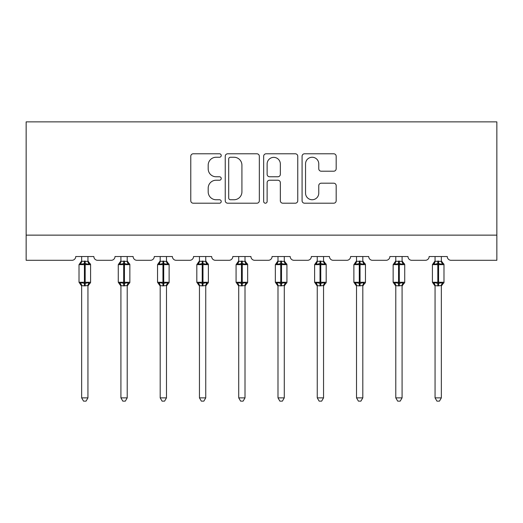 <?xml version="1.0" encoding="UTF-8"?>
<svg xmlns="http://www.w3.org/2000/svg" width="523" height="523" viewBox="0 0 523 523"><rect width="100%" height="100%" fill="white"/><g stroke="black" fill="none" stroke-linecap="round" stroke-linejoin="round"><path stroke-width="0.78" d="M221.229 155.521A1.732 1.732 0 0 0 219.497 153.788L193.249 153.788A2.471 2.471 0 0 0 190.777 156.259L190.777 200.734A2.471 2.471 0 0 0 193.249 203.205L219.497 203.205A1.732 1.732 0 0 0 221.229 201.473A1.732 1.732 0 0 0 219.497 199.747L216.104 199.747A7.904 7.904 0 0 1 208.193 191.843L208.193 188.136A7.904 7.904 0 0 1 216.104 180.226L219.497 180.226A1.732 1.732 0 0 0 221.229 178.5A1.732 1.732 0 0 0 219.497 176.767L216.104 176.767A7.904 7.904 0 0 1 208.193 168.864L208.193 165.157A7.904 7.904 0 0 1 216.104 157.253L219.497 157.253A1.732 1.732 0 0 0 221.229 155.521M333.707 171.211A2.471 2.471 0 0 0 336.178 168.739L336.178 156.259A2.471 2.471 0 0 0 333.707 153.788L304.549 153.788A2.471 2.471 0 0 0 302.078 156.259L302.078 200.734A2.471 2.471 0 0 0 304.549 203.205L333.707 203.205A2.471 2.471 0 0 0 336.178 200.734L336.178 185.665A2.471 2.471 0 0 0 333.707 183.194L321.227 183.194A2.471 2.471 0 0 0 318.762 185.665L318.762 193.137A6.609 6.609 0 0 1 312.153 199.747A6.609 6.609 0 0 1 305.543 193.137L305.543 163.862A6.609 6.609 0 0 1 312.153 157.253A6.609 6.609 0 0 1 318.762 163.862L318.762 168.739A2.471 2.471 0 0 0 321.227 171.211L333.707 171.211M496.85 235.134L496.85 121.866L26.15 121.866L26.15 260.304L71.958 260.304A3.779 3.779 0 0 0 75.737 256.531L93.859 256.531A3.779 3.779 0 0 0 97.638 260.304L111.229 260.304A3.779 3.779 0 0 0 115.001 256.531L133.13 256.531A3.779 3.779 0 0 0 136.902 260.304L150.493 260.304A3.779 3.779 0 0 0 154.272 256.531L172.394 256.531A3.779 3.779 0 0 0 176.173 260.304L189.764 260.304A3.779 3.779 0 0 0 193.536 256.531L211.658 256.531A3.779 3.779 0 0 0 215.437 260.304L229.028 260.304A3.779 3.779 0 0 0 232.807 256.531L250.929 256.531A3.779 3.779 0 0 0 254.701 260.304L268.299 260.304A3.779 3.779 0 0 0 272.071 256.531L290.193 256.531A3.779 3.779 0 0 0 293.972 260.304L307.563 260.304A3.779 3.779 0 0 0 311.342 256.531L329.464 256.531A3.779 3.779 0 0 0 333.236 260.304L346.827 260.304A3.779 3.779 0 0 0 350.606 256.531L368.728 256.531A3.779 3.779 0 0 0 372.507 260.304L386.098 260.304A3.779 3.779 0 0 0 389.87 256.531L407.999 256.531A3.779 3.779 0 0 0 411.771 260.304L425.362 260.304A3.779 3.779 0 0 0 429.141 256.531L447.263 256.531A3.779 3.779 0 0 0 451.042 260.304L496.85 260.304L496.85 235.134L26.15 235.134M259.336 156.259A2.471 2.471 0 0 0 256.865 153.788L227.714 153.788A2.471 2.471 0 0 0 225.243 156.259L225.243 200.734A2.471 2.471 0 0 0 227.714 203.205L256.865 203.205A2.471 2.471 0 0 0 259.336 200.734L259.336 156.259M266.135 153.788L295.286 153.788A2.471 2.471 0 0 1 297.757 156.259L297.757 200.734A2.471 2.471 0 0 1 295.286 203.205L282.812 203.205A2.471 2.471 0 0 1 280.341 200.734L280.341 182.697A2.471 2.471 0 0 0 277.87 180.226L269.593 180.226A2.471 2.471 0 0 0 267.122 182.697L267.122 201.473A1.732 1.732 0 0 1 265.39 203.205A1.732 1.732 0 0 1 263.664 201.473L263.664 156.259A2.471 2.471 0 0 1 266.135 153.788M230.434 157.253A1.732 1.732 0 0 0 228.701 158.979L228.701 198.014A1.732 1.732 0 0 0 230.434 199.747L234.016 199.747A7.904 7.904 0 0 0 241.92 191.843L241.92 165.157A7.904 7.904 0 0 0 234.016 157.253L230.434 157.253M280.341 163.98A6.609 6.609 0 0 0 273.732 157.371A6.609 6.609 0 0 0 267.122 163.98L267.122 174.296A2.471 2.471 0 0 0 269.593 176.767L277.87 176.767A2.471 2.471 0 0 0 280.341 174.296L280.341 163.98M81.653 397.866L87.942 397.866L86.053 401.134L83.543 401.134L81.653 397.866L81.653 285.643A2.772 2.641 180 0 0 80.196 283.322L80.738 282.512L84.419 283.401L84.419 282.263L85.177 282.263L85.177 263.514L88.858 264.403L89.76 263.468A1.262 1.262 0 0 1 90.59 264.645L79.012 264.645L79.012 282.263L84.419 282.263L84.419 263.514L80.738 264.403L80.196 263.592A2.772 2.641 0 0 0 81.653 261.265L87.949 261.395L87.942 256.531M87.942 397.866L87.949 285.519L84.419 285.885L84.419 283.401L85.177 283.401L85.177 282.263L90.59 282.263A1.262 1.262 0 0 1 89.76 283.446L89.4 283.322L89.76 283.446L87.942 286.048M87.942 285.643L87.942 285.643A2.772 2.641 180 0 1 89.4 283.322L88.858 282.512L85.177 283.401L85.177 285.885M84.419 285.885L81.653 285.63M81.653 256.531L81.653 261.284M80.738 264.403L81.111 263.331M88.858 264.403L87.949 261.395M87.949 285.519L88.858 282.512M81.653 285.519L80.738 282.512M120.918 397.866L127.213 397.866L125.324 401.134L122.807 401.134L120.918 397.866L120.918 285.643A2.772 2.641 180 0 0 119.466 283.322L120.009 282.512L123.69 283.401L123.69 282.263L124.441 282.263L124.441 263.514L128.122 264.403L129.031 263.468A1.262 1.262 0 0 1 129.854 264.645L118.276 264.645L118.276 282.263L123.69 282.263L123.69 263.514L120.009 264.403L119.466 263.592A2.772 2.641 0 0 0 120.918 261.265L127.213 261.395L127.213 256.531M127.213 397.866L127.213 285.519L123.69 285.885L123.69 283.401L124.441 283.401L124.441 282.263L129.854 282.263A1.262 1.262 0 0 1 129.031 283.446L128.665 283.322L129.031 283.446L127.213 286.048M127.213 285.643L127.213 285.643A2.772 2.641 180 0 1 128.665 283.322L128.122 282.512L124.441 283.401L124.441 285.885M123.69 285.885L120.918 285.63M120.918 256.531L120.918 261.284M120.009 264.403L120.375 263.331M128.122 264.403L127.213 261.395M127.213 285.519L128.122 282.512M120.918 285.519L120.009 282.512M160.188 397.866L166.477 397.866L164.588 401.134L162.078 401.134L160.188 397.866L160.188 285.643A2.772 2.641 180 0 0 158.731 283.322L159.273 282.512L162.954 283.401L162.954 282.263L163.712 282.263L163.712 263.514L167.393 264.403L168.295 263.468A1.262 1.262 0 0 1 169.125 264.645L157.541 264.645L157.541 282.263L162.954 282.263L162.954 263.514L159.273 264.403L158.731 263.592A2.772 2.641 0 0 0 160.188 261.265L166.484 261.395L166.477 256.531M166.477 397.866L166.484 285.519L162.954 285.885L162.954 283.401L163.712 283.401L163.712 282.263L169.125 282.263A1.262 1.262 0 0 1 168.295 283.446L167.935 283.322L168.295 283.446L166.477 286.048M166.477 285.643L166.477 285.643A2.772 2.641 180 0 1 167.935 283.322L167.393 282.512L163.712 283.401L163.712 285.885M162.954 285.885L160.188 285.63M160.188 256.531L160.188 261.284M159.273 264.403L159.646 263.331M167.393 264.403L166.484 261.395M166.484 285.519L167.393 282.512M160.182 285.519L159.273 282.512M199.453 397.866L205.748 397.866L203.859 401.134L201.342 401.134L199.453 397.866L199.453 285.643A2.772 2.641 180 0 0 198.001 283.322L198.537 282.512L202.224 283.401L202.224 282.263L202.976 282.263L202.976 263.514L206.657 264.403L207.566 263.468A1.262 1.262 0 0 1 208.389 264.645L196.811 264.645L196.811 282.263L202.224 282.263L202.224 263.514L198.537 264.403L198.001 263.592A2.772 2.641 0 0 0 199.453 261.265L205.748 261.395L205.748 256.531M205.748 397.866L205.748 285.519L202.224 285.885L202.224 283.401L202.976 283.401L202.976 282.263L208.389 282.263A1.262 1.262 0 0 1 207.566 283.446L207.2 283.322L207.566 283.446L205.748 286.048M205.748 285.643L205.748 285.643A2.772 2.641 180 0 1 207.2 283.322L206.657 282.512L202.976 283.401L202.976 285.885M202.224 285.885L199.453 285.63M199.453 256.531L199.453 261.284M198.537 264.403L198.91 263.331M206.657 264.403L205.748 261.395M205.748 285.519L206.657 282.512M199.453 285.519L198.537 282.512M238.723 397.866L245.012 397.866L243.123 401.134L240.606 401.134L238.723 397.866L238.723 285.643A2.772 2.641 180 0 0 237.265 283.322L237.808 282.512L241.489 283.401L241.489 282.263L242.247 282.263L242.247 263.514L245.928 264.403L246.83 263.468A1.262 1.262 0 0 1 247.654 264.645L236.076 264.645L236.076 282.263L241.489 282.263L241.489 263.514L237.808 264.403L237.265 263.592A2.772 2.641 0 0 0 238.723 261.265L245.012 261.395L245.012 256.531M245.012 397.866L245.012 285.519L241.489 285.885L241.489 283.401L242.247 283.401L242.247 282.263L247.654 282.263A1.262 1.262 0 0 1 246.83 283.446L246.464 283.322L246.83 283.446L245.012 286.048M245.012 285.643L245.012 285.643A2.772 2.641 180 0 1 246.464 283.322L245.928 282.512L242.247 283.401L242.247 285.885M241.489 285.885L238.723 285.63M238.723 256.531L238.723 261.284M237.808 264.403L238.174 263.331M245.928 264.403L245.012 261.395M245.012 285.519L245.928 282.512M238.717 285.519L237.808 282.512M277.988 397.866L284.277 397.866L282.394 401.134L279.877 401.134L277.988 397.866L277.988 285.643A2.772 2.641 180 0 0 276.536 283.322L277.072 282.512L280.753 283.401L280.753 282.263L281.511 282.263L281.511 263.514L285.192 264.403L286.094 263.468A1.262 1.262 0 0 1 286.924 264.645L275.346 264.645L275.346 282.263L280.753 282.263L280.753 263.514L277.072 264.403L276.536 263.592A2.772 2.641 0 0 0 277.988 261.265L284.283 261.395L284.277 256.531M284.277 397.866L284.283 285.519L280.753 285.885L280.753 283.401L281.511 283.401L281.511 282.263L286.924 282.263A1.262 1.262 0 0 1 286.094 283.446L285.735 283.322L286.094 283.446L284.277 286.048M284.277 285.643L284.277 285.643A2.772 2.641 180 0 1 285.735 283.322L285.192 282.512L281.511 283.401L281.511 285.885M280.753 285.885L277.988 285.63M277.988 256.531L277.988 261.284M277.072 264.403L277.445 263.331M285.192 264.403L284.283 261.395M284.283 285.519L285.192 282.512M277.988 285.519L277.072 282.512M317.252 397.866L323.547 397.866L321.658 401.134L319.141 401.134L317.252 397.866L317.252 285.643A2.772 2.641 180 0 0 315.8 283.322L316.343 282.512L320.024 283.401L320.024 282.263L320.776 282.263L320.776 263.514L324.463 264.403L325.365 263.468A1.262 1.262 0 0 1 326.189 264.645L314.611 264.645L314.611 282.263L320.024 282.263L320.024 263.514L316.343 264.403L315.8 263.592A2.772 2.641 0 0 0 317.252 261.265L323.547 261.395L323.547 256.531M323.547 397.866L323.547 285.519L320.024 285.885L320.024 283.401L320.776 283.401L320.776 282.263L326.189 282.263A1.262 1.262 0 0 1 325.365 283.446L324.999 283.322L325.365 283.446L323.547 286.048M323.547 285.643L323.547 285.643A2.772 2.641 180 0 1 324.999 283.322L324.463 282.512L320.776 283.401L320.776 285.885M320.024 285.885L317.252 285.63M317.252 256.531L317.252 261.284M316.343 264.403L316.709 263.331M324.463 264.403L323.547 261.395M323.547 285.519L324.463 282.512M317.252 285.519L316.343 282.512M356.523 397.866L362.812 397.866L360.922 401.134L358.412 401.134L356.523 397.866L356.523 285.643A2.772 2.641 180 0 0 355.065 283.322L355.607 282.512L359.288 283.401L359.288 282.263L360.046 282.263L360.046 263.514L363.727 264.403L364.629 263.468A1.262 1.262 0 0 1 365.459 264.645L353.875 264.645L353.875 282.263L359.288 282.263L359.288 263.514L355.607 264.403L355.065 263.592A2.772 2.641 0 0 0 356.523 261.265L362.818 261.395L362.812 256.531M362.812 397.866L362.818 285.519L359.288 285.885L359.288 283.401L360.046 283.401L360.046 282.263L365.459 282.263A1.262 1.262 0 0 1 364.629 283.446L364.27 283.322L364.629 283.446L362.812 286.048M362.812 285.643L362.812 285.643A2.772 2.641 180 0 1 364.27 283.322L363.727 282.512L360.046 283.401L360.046 285.885M359.288 285.885L356.523 285.63M356.523 256.531L356.523 261.284M355.607 264.403L355.98 263.331M363.727 264.403L362.818 261.395M362.818 285.519L363.727 282.512M356.516 285.519L355.607 282.512M395.787 397.866L402.082 397.866L400.193 401.134L397.676 401.134L395.787 397.866L395.787 285.643A2.772 2.641 180 0 0 394.335 283.322L394.878 282.512L398.559 283.401L398.559 282.263L399.31 282.263L399.31 263.514L402.991 264.403L403.9 263.468A1.262 1.262 0 0 1 404.724 264.645L393.146 264.645L393.146 282.263L398.559 282.263L398.559 263.514L394.878 264.403L394.335 263.592A2.772 2.641 0 0 0 395.787 261.265L402.082 261.395L402.082 256.531M402.082 397.866L402.082 285.519L398.559 285.885L398.559 283.401L399.31 283.401L399.31 282.263L404.724 282.263A1.262 1.262 0 0 1 403.9 283.446L403.534 283.322L403.9 283.446L402.082 286.048M402.082 285.643L402.082 285.643A2.772 2.641 180 0 1 403.534 283.322L402.991 282.512L399.31 283.401L399.31 285.885M398.559 285.885L395.787 285.63M395.787 256.531L395.787 261.284M394.878 264.403L395.244 263.331M402.991 264.403L402.082 261.395M402.082 285.519L402.991 282.512M395.787 285.519L394.878 282.512M435.058 397.866L441.347 397.866L439.457 401.134L436.947 401.134L435.058 397.866L435.058 285.643A2.772 2.641 180 0 0 433.6 283.322L434.142 282.512L437.823 283.401L437.823 282.263L438.581 282.263L438.581 263.514L442.262 264.403L443.164 263.468A1.262 1.262 0 0 1 443.988 264.645L432.41 264.645L432.41 282.263L437.823 282.263L437.823 263.514L434.142 264.403L433.6 263.592A2.772 2.641 0 0 0 435.058 261.265L441.347 261.395L441.347 256.531M441.347 397.866L441.347 285.519L437.823 285.885L437.823 283.401L438.581 283.401L438.581 282.263L443.988 282.263A1.262 1.262 0 0 1 443.164 283.446L442.804 283.322L443.164 283.446L441.347 286.048M441.347 285.643L441.347 285.643A2.772 2.641 180 0 1 442.804 283.322L442.262 282.512L438.581 283.401L438.581 285.885M437.823 285.885L435.058 285.63M435.058 256.531L435.058 261.284M434.142 264.403L434.515 263.331M442.262 264.403L441.347 261.395M441.347 285.519L442.262 282.512M435.051 285.519L434.142 282.512M85.177 261.023L85.177 263.514L84.419 263.514L84.419 261.023M89.4 263.592A2.772 2.641 0 0 1 87.942 261.265M124.441 261.023L124.441 263.514L123.69 263.514L123.69 261.023M128.665 263.592A2.772 2.641 0 0 1 127.213 261.265M163.712 261.023L163.712 263.514L162.954 263.514L162.954 261.023M167.935 263.592A2.772 2.641 0 0 1 166.477 261.265M202.976 261.023L202.976 263.514L202.224 263.514L202.224 261.023M207.2 263.592A2.772 2.641 0 0 1 205.748 261.265M242.247 261.023L242.247 263.514L241.489 263.514L241.489 261.023M246.464 263.592A2.772 2.641 0 0 1 245.012 261.265M281.511 261.023L281.511 263.514L280.753 263.514L280.753 261.023M285.735 263.592A2.772 2.641 0 0 1 284.277 261.265M320.776 261.023L320.776 263.514L320.024 263.514L320.024 261.023M324.999 263.592A2.772 2.641 0 0 1 323.547 261.265M360.046 261.023L360.046 263.514L359.288 263.514L359.288 261.023M364.27 263.592A2.772 2.641 0 0 1 362.812 261.265M399.31 261.023L399.31 263.514L398.559 263.514L398.559 261.023M403.534 263.592A2.772 2.641 0 0 1 402.082 261.265M438.581 261.023L438.581 263.514L437.823 263.514L437.823 261.023M442.804 263.592A2.772 2.641 0 0 1 441.347 261.265M90.59 282.263L90.59 264.645M81.653 286.048L79.012 282.263M81.653 260.866L79.012 264.645M89.76 263.468L87.942 260.866M129.854 282.263L129.854 264.645M120.918 286.048L118.276 282.263M120.918 260.866L118.276 264.645M129.031 263.468L127.213 260.866M169.125 282.263L169.125 264.645M160.188 286.048L157.541 282.263M160.188 260.866L157.541 264.645M168.295 263.468L166.477 260.866M208.389 282.263L208.389 264.645M199.453 286.048L196.811 282.263M199.453 260.866L196.811 264.645M207.566 263.468L205.748 260.866M247.654 282.263L247.654 264.645M238.723 286.048L236.076 282.263M238.723 260.866L236.076 264.645M246.83 263.468L245.012 260.866M286.924 282.263L286.924 264.645M277.988 286.048L275.346 282.263M277.988 260.866L275.346 264.645M286.094 263.468L284.277 260.866M326.189 282.263L326.189 264.645M317.252 286.048L314.611 282.263M317.252 260.866L314.611 264.645M325.365 263.468L323.547 260.866M365.459 282.263L365.459 264.645M356.523 286.048L353.875 282.263M356.523 260.866L353.875 264.645M364.629 263.468L362.812 260.866M404.724 282.263L404.724 264.645M395.787 286.048L393.146 282.263M395.787 260.866L393.146 264.645M403.9 263.468L402.082 260.866M443.988 282.263L443.988 264.645M435.058 286.048L432.41 282.263M435.058 260.866L432.41 264.645M443.164 263.468L441.347 260.866"/></g></svg>
